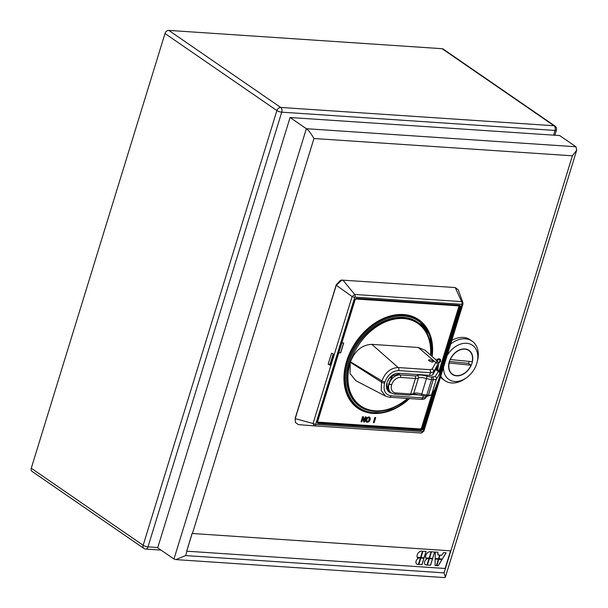 <?xml version="1.0" encoding="UTF-8"?>
<svg xmlns="http://www.w3.org/2000/svg" width="608" height="608" viewBox="0 0 608 608"><rect width="100%" height="100%" fill="white"/><g stroke="black" fill="none" stroke-linecap="round" stroke-linejoin="round"><path stroke-width="0.91" d="M442.107 48.693A3.602 2.614 -55.5 0 1 443.133 49.035L555.028 126.084A3.602 2.614 124.5 0 0 554.01 125.742L280.706 107.449A3.602 2.614 124.5 0 0 276.898 110.572L165.004 33.524A3.602 2.614 -55.5 0 1 168.811 30.4L442.107 48.693L554.01 125.742A3.602 2.265 93.8 0 1 555.028 130.446A3.602 0.98 17.1 0 0 556.426 130.104A3.602 3.602 0 0 0 555.028 126.084M143.914 548.439A3.602 3.602 0 0 0 145.715 549.062A3.602 2.265 -86.2 0 0 147.987 546.873A3.602 0.98 -162.9 0 1 143.161 545.285A3.602 2.614 124.5 0 0 143.914 548.439L32.011 471.39A3.602 2.614 -55.5 0 1 31.266 468.236L165.004 33.524M553.576 135.143L555.028 130.446L281.724 112.161A3.602 2.265 -86.2 0 0 280.706 107.449L168.811 30.4M175.879 559.603L444.752 577.6L445.352 577.19L576.734 150.115L575.928 146.756L559.656 135.554L290.069 117.511L157.692 547.816L173.964 559.018L175.879 559.603L185.653 555.575L444.076 572.873L572.386 155.808L313.956 138.51L192.44 533.505L450.566 550.825L192.44 533.505M576.734 150.115L572.386 155.808M445.352 577.19L444.076 572.873M450.68 343.999A23.993 17.45 -55.5 0 1 465.766 338.869A23.993 17.45 -55.5 0 1 472.12 341.134L470.083 339.735A23.993 17.45 124.5 0 0 463.729 337.47A23.993 17.45 124.5 0 0 451.767 340.472M440.488 377.135A23.993 17.45 124.5 0 0 442.867 379.255L444.904 380.661A23.993 17.45 -55.5 0 1 440.808 376.086M340.518 280.318L336.247 284.749L324.269 324.026L336.277 285.236L352.108 296.56L313.052 423.51L295.237 418.638L324.269 324.026M307.139 379.711L295.207 418.16L295.412 422.446L295.207 418.16M192.067 533.482L186.702 551.182L445.132 568.48L450.566 550.825M290.069 117.511L306.348 128.714C308.309 129.93 310.848 133.19 313.956 138.51M192.136 533.528L186.702 551.182M422.925 551.228L426.086 551.441L424.118 557.84L420.956 557.627L422.925 551.228M417.24 557.376A4.264 3.101 -55.5 0 1 418.091 553.189A4.264 3.101 -55.5 0 1 421.77 551.152L422.552 551.205L420.584 557.604L417.24 557.376M417.734 564.391A3.359 2.44 -55.5 0 1 416.784 564.072A3.359 2.44 -55.5 0 1 416.024 561.351A3.359 2.44 -55.5 0 1 418.137 558.577A4.264 3.101 -55.5 0 1 417.46 557.84L420.447 558.045L418.479 564.444L417.673 564.346A3.359 2.44 124.5 0 1 416.746 564.049M420.82 558.068L423.981 558.281L422.013 564.68L418.851 564.467L420.82 558.068M431.11 551.775L429.142 558.174L425.79 557.954A4.264 3.101 -55.5 0 1 426.649 553.759A4.264 3.101 -55.5 0 1 430.32 551.722L431.11 551.775M429.506 558.197L431.475 551.798L434.636 552.011L432.668 558.41L429.506 558.197M426.687 559.147A4.264 3.101 -55.5 0 1 426.01 558.418L429.005 558.615L427.036 565.014L426.292 564.969A3.359 2.44 -55.5 0 1 425.334 564.642A3.359 2.44 -55.5 0 1 424.574 561.921A3.359 2.44 -55.5 0 1 426.687 559.147M429.377 558.638L432.531 558.851L430.563 565.25L427.409 565.037L429.377 558.638M437.904 554.929L439.728 555.051L438.573 558.805L435.184 558.577L435.29 552.056L437.942 552.231L437.904 554.929L437.874 552.231M442.335 559.056L438.946 558.828L440.101 555.081L441.925 555.203L443.513 552.604L446.166 552.786L442.335 559.056L438.961 558.79M438.809 559.269L442.069 559.489L438.239 565.767L436.84 565.668L438.809 559.269M435.077 565.554L435.176 559.026L438.436 559.246L436.468 565.645L435.077 565.554M426.003 551.433L424.05 557.794L420.972 557.589M422.476 551.198L420.516 557.559L417.225 557.338M420.371 558.038L418.41 564.399L417.673 564.346M423.905 558.273L421.944 564.634L418.866 564.429M431.026 551.768L429.142 558.174M429.073 558.129L425.775 557.908M434.56 552.003L432.6 558.364L429.522 558.159M425.304 564.619A3.359 2.44 124.5 0 0 426.223 564.916L427.036 565.014M428.921 558.608L426.968 564.969M432.455 558.843L430.502 565.204L427.416 564.999M439.645 555.051L438.505 558.76L435.184 558.539M446.074 552.778L442.267 559.01M441.978 559.482L438.17 565.721L436.856 565.63M438.36 559.238L436.4 565.6L435.077 565.508M472.12 341.134A23.993 17.45 -55.5 0 1 477.516 360.658L477.136 362.178A20.771 15.109 124.5 0 0 466.959 343.322A20.771 15.109 124.5 0 0 447.116 355.589M443.559 367.141A20.771 15.109 124.5 0 0 454.396 381.459A20.771 15.109 124.5 0 0 466.351 377.834L465.067 378.738A23.993 17.45 -55.5 0 1 451.258 382.926A23.993 17.45 -55.5 0 1 444.904 380.661M466.351 377.834A20.771 15.109 124.5 0 0 477.136 362.178M456.251 375.828A14.638 10.648 -55.5 0 1 452.382 374.444A14.638 10.648 -55.5 0 1 450.49 358.758A14.638 10.648 -55.5 0 1 465.105 348.954A14.638 10.648 -55.5 0 1 468.981 350.337A14.638 10.648 -55.5 0 1 470.866 366.024A14.638 10.648 -55.5 0 1 456.251 375.828M468.487 363.455A14.638 10.648 124.5 0 0 469.27 361.41M448.985 362.968L471.048 365.226L468.335 363.356L449.38 361.502M450.163 359.457L450.308 359.556A14.394 10.473 124.5 0 1 468.844 350.535L467.263 349.448M450.308 359.556L472.211 361.699A14.394 10.473 124.5 0 0 468.844 350.535M449.152 363.082A14.394 10.473 124.5 0 0 452.519 374.247A14.394 10.473 124.5 0 0 471.048 365.226M298.353 424.62L314.26 425.874A2.402 1.512 93.8 0 1 314.245 425.874L421.207 433.033A2.402 1.512 -86.2 0 0 421.215 433.033A2.402 1.512 -86.2 0 0 422.735 431.574L315.772 424.414A2.402 1.512 93.8 0 1 314.26 425.874L298.353 424.62L295.412 422.446M336.247 284.749L336.277 285.236L341.833 280.106L340.472 280.326M455.232 287.546L461.632 301.614L462.908 302.716L458.265 289.864L455.232 287.546L341.833 280.106M354.928 297.145L354.745 297.297A2.402 0.654 -162.9 0 1 352.108 296.56L354.677 294.454A2.402 1.512 93.8 0 1 354.928 297.145L461.89 304.304A2.402 1.512 -86.2 0 0 461.632 301.614L354.677 294.454L342.882 280.03M331.542 353.21L328.153 364.238L330.182 365.218L333.579 354.183L331.542 353.21M422.735 431.574L422.917 431.422A2.402 0.654 17.1 0 0 423.852 431.194L421.215 433.033L314.26 425.874L313.052 423.51A2.402 0.654 17.1 0 0 315.689 424.247L315.772 424.414M462.908 304.243A2.402 0.654 -162.9 0 1 462.908 304.258A2.402 0.654 -162.9 0 1 461.974 304.471L461.89 304.304M423.852 431.194A2.402 0.654 17.1 0 0 423.86 431.178L462.908 304.251L462.908 302.716M459.055 305.55A1.201 0.874 -55.5 0 1 459.063 306.288L439.158 371.009M440.177 372.225L460.279 306.896A1.68 1.224 124.5 0 0 459.45 305.262L356.683 298.384A1.68 1.224 124.5 0 0 354.905 299.843L317.384 421.815A1.68 1.224 124.5 0 0 318.212 423.449L420.979 430.327L420.272 429.309A1.201 0.874 -55.5 0 0 421.542 428.268L432.128 393.84M420.272 429.309L317.543 422.431M432.06 393.961L421.466 428.1A0.958 0.699 -55.5 0 1 420.455 428.936L318.037 422.226A1.201 0.874 -55.5 0 1 317.695 422.104L317.543 422.005A1.201 0.874 124.5 0 0 317.627 422.051M356.121 298.71L357.717 298.718M358.203 298.847L455.985 305.398L358.241 298.855M456.175 305.307L458.174 305.49M420.455 428.936L320.287 422.378L417.932 428.914M320.287 422.378L318.144 422.233M343.573 342.965L340.541 352.822L338.816 352.708M318.242 422.096A0.958 0.699 -55.5 0 1 317.771 421.162L338.793 352.784L340.541 352.822M356.068 298.726L356.106 299.014A0.958 0.699 -55.5 0 0 355.087 299.85L341.863 342.851L343.718 342.98L340.662 352.906M432.166 356.531A53.747 39.087 124.5 0 0 418.76 319.709A53.747 39.087 124.5 0 0 346.636 361.19A53.747 39.087 124.5 0 0 357.8 408.242A53.747 39.087 124.5 0 0 407.36 400.581M440.086 359.024L440.671 361.251L438.687 363.326M440.428 359.404L439.105 358.682L437.41 359.199L436.248 360.871M375.706 417.582L374.824 417.445L373.396 422.613L374.148 422.659L375.706 417.582L374.961 417.536L373.396 422.613M369.634 417.21L368.79 416.913L367.05 417.605L365.925 419.436L365.902 421.344L366.457 422.036M362.953 418.327L363.706 421.876L364.633 422.02L366.191 416.951L365.34 416.807L364.253 420.348M362.588 416.624L363.516 416.769L362.588 416.624L361.023 421.701L361.874 421.838L363.022 418.099L363.842 421.975M435.769 359.723A52.417 38.122 -55.5 0 0 435.83 359.358L435.214 359.237M389.614 410.78A53.747 39.087 -55.5 0 1 357.732 408.204M418.699 319.664A53.747 39.087 -55.5 0 1 432.478 348.528M418.502 320.097A53.284 38.752 124.5 0 0 418.372 320.006A53.284 38.752 124.5 0 0 346.872 361.129A53.284 38.752 124.5 0 0 357.937 407.77A53.284 38.752 124.5 0 0 358.074 407.869M420.782 325.82A50.388 36.647 124.5 0 0 416.868 322.483M407.573 398.438A50.145 36.472 -55.5 0 1 360.856 405.984A50.145 36.472 -55.5 0 1 350.254 362.695A50.145 36.472 -55.5 0 1 350.375 362.307L350.512 361.851A50.145 36.472 -55.5 0 1 350.634 361.464A50.145 36.472 -55.5 0 1 417.742 323.38L416.594 322.59A50.145 36.472 124.5 0 0 401.888 317.741M364.222 407.953A50.388 36.647 -55.5 0 1 359.716 405.483M349.95 393.201A50.145 36.472 124.5 0 0 359.716 405.194L360.856 405.984M417.742 323.38A50.145 36.472 -55.5 0 1 430.517 355.072M355.809 380.684L350.056 373.517L350.254 362.695M350.512 361.851L381.908 380.897L381.52 382.166L350.375 362.307M384.606 383.139A2.402 0.654 17.1 0 1 381.52 382.166L381.231 390.594L385.594 396.158L389.485 397.222L421.116 399.342A2.402 1.512 -86.2 0 0 422.636 397.883L390.997 395.762C385.115 394.638 382.987 390.427 384.606 383.139L385.001 381.87C387.836 374.665 392.411 370.91 398.742 370.591L430.38 372.712L433.633 371.921L437.304 365.378A2.402 2.257 -150.7 0 0 435.822 362.512L432.151 369.056A2.402 2.257 29.3 0 1 433.633 371.921L432.782 374.688L437.555 366.35L437.053 369.231L436.445 368.813M432.151 369.056L429.818 369.664A2.402 1.512 -86.2 0 1 430.38 372.712L429.567 375.341L398.445 373.259A10.8 7.851 124.5 0 0 387.015 382.652A10.8 7.851 124.5 0 0 389.249 392.137A10.8 7.851 124.5 0 0 391.301 393.026M412.847 394.546L420.044 395.025M429.818 369.664L398.179 367.544L371.822 344.364C362.186 344.804 355.118 350.504 350.634 361.464M398.742 370.591A2.402 1.512 93.8 0 0 398.179 367.544C390.686 367.908 385.259 372.354 381.908 380.897A2.402 0.654 17.1 0 0 385.001 381.87M418.312 347.48L435.822 362.512L437.79 361.517L425.045 350.216L418.312 347.48L371.822 344.364M432.942 361.122C433.162 362.497 431.794 362.353 428.86 360.696C428.64 359.328 430 359.472 432.942 361.122L433.268 361.783M428.86 360.696L428.534 360.035M437.304 365.378L437.547 369.9M429.567 375.341A8.398 2.288 17.1 0 0 432.782 374.688M436.301 369.018L436.985 369.512M426.603 396.256L425.805 397.374L422.636 397.883L423.259 395.861M426.155 396.226L425.805 397.374A2.402 2.341 35.7 0 1 425.478 398.027L425.478 398.027A2.402 2.341 35.7 0 1 425.471 398.035M388.428 385.16L389.318 382.25L388.428 385.16L388.17 390.306L391.225 392.973A10.321 7.501 -55.5 0 1 389.082 383.944A1.923 0.524 17.1 0 0 391.658 384.788L391.674 384.735A8.398 6.11 -55.5 0 1 400.558 377.446L415.446 378.442A1.923 1.208 -86.2 0 0 414.899 375.926L400.018 374.931L397.784 373.244M388.086 390.002L387.608 389.888A10.321 8.337 -50.1 0 1 387.509 389.751L387.836 388.694M386.513 387.076L387.509 389.751M386.878 383.124L387.167 382.181M387.965 380.327L388.504 379.369M388.299 380.403L388.725 379.027M389.211 378.328L389.546 377.895M389.728 377.667L390.974 377.059L391.271 376.078M389.5 378.404L390.488 377.082L391.066 377.12L391.423 375.942M387.608 387.98L387.418 388.603L387.95 388.618M391.149 378.237L391.894 375.79M389.318 382.25L392.624 375.843L398.795 374.087M439.622 373.844A1.923 1.839 -148.2 0 0 438.345 371.48L435.153 376.618A1.923 1.839 31.8 0 1 436.43 378.982L439.622 373.844C440.481 373.069 440.276 374.703 439.006 378.731L434.857 389.348L431.665 394.486A1.923 1.839 31.8 0 1 431.475 394.896L427.242 396.302A1.923 1.208 -86.2 0 0 428.45 395.132L426.801 395.025A1.923 1.208 93.8 0 1 425.585 396.188L421.276 395.291M438.991 378.792A1.923 0.524 17.1 0 0 439.006 378.754C436.4 386.718 435.495 388.254 434.667 389.758L434.667 389.758A1.923 1.839 -148.2 0 0 434.857 389.348M435.662 369.003L439.402 371.176L438.345 371.48L435.845 369.755M387.091 385.867L386.992 386.559L387.205 385.875L386.536 385.776L387.144 383.792M387.509 388.672L387.722 387.988L387.053 387.889L387.456 386.589M387.144 387.95L387.562 386.597L386.992 386.559M386.627 385.837L387.258 383.8L386.726 383.762M436.384 360.962L437.547 359.29L439.242 358.781L440.564 359.503M438.072 362.581L439.25 362.3L440.086 361.205L439.736 359.86M439.668 359.814L437.806 359.906L436.97 361M439.812 359.959L439.949 361.114L439.113 362.208L437.935 362.49M437.813 368.448L437.92 370.196M369.033 421.64L367.293 422.324L366.039 421.443L366.062 419.528L367.186 417.696L368.927 417.012L370.196 417.894L370.158 419.801L369.033 421.64M366.715 420.926L367.513 421.602L368.699 421.063L369.512 418.403L368.706 417.734L367.528 418.274L366.814 419.581L366.715 420.926L367.513 421.602L366.578 420.835M369.383 418.312L368.562 420.972L367.384 421.504M366.191 416.951L365.476 416.898L364.329 420.63M362.725 416.716L361.16 421.792M363.516 416.769L364.314 420.63M435.83 359.358L435.32 359.328M330.372 364.61L330.015 364.367L333.199 354M330.015 364.367L328.153 364.238M157.776 547.527L147.987 546.873L281.724 112.161A3.602 0.98 17.1 0 1 276.898 110.572L143.161 545.285L31.266 468.236M186.998 551.205L185.653 555.575M575.928 146.756L306.348 128.714L173.964 559.018M354.745 297.297L315.689 424.247M422.917 431.422L461.974 304.471M420.979 430.327A1.68 1.224 124.5 0 0 422.758 428.868L434.925 389.318M356.683 298.384L356.28 298.642M459.45 305.262L356.486 298.657M460.279 306.896L459.633 306.683A1.201 0.874 124.5 0 0 459.215 305.55M439.713 371.442L459.633 306.683L459.063 306.288M421.542 428.268L422.112 428.663L433.504 391.636M317.444 421.823A1.201 0.874 124.5 0 0 318.075 422.826L420.842 429.704A1.201 0.874 124.5 0 0 422.112 428.663L422.758 428.868M317.558 422.469L318.212 423.449M458.318 305.854L458.25 305.543A1.201 0.874 -55.5 0 1 458.835 306.706L458.789 306.789A0.958 0.699 -55.5 0 0 458.318 305.854L356.106 299.014M458.812 306.789L439.075 370.948M431.938 394.151L421.557 428.078L420.303 429.081L317.695 422.104A1.201 0.874 -55.5 0 1 317.528 421.937M421.488 428.108A1.201 0.874 -55.5 0 1 420.364 429.066M421.466 428.1L431.885 394.235M439.052 370.933L458.789 306.789M357.937 407.77L358.211 407.96A53.284 38.752 -55.5 0 1 347.138 361.312A53.284 38.752 -55.5 0 1 418.638 320.196L418.372 320.006M409.344 398.552A52.562 38.228 -55.5 0 1 360.438 408.561A52.562 38.228 -55.5 0 1 348.103 361.631A52.562 38.228 -55.5 0 1 399.046 316.016A52.562 38.228 -55.5 0 1 431.847 356.25M407.816 398.453A51.11 37.172 -55.5 0 1 374.368 411.358A51.11 37.172 124.5 0 1 349.228 361.707A51.11 37.172 -55.5 0 1 398.24 317.391A51.11 37.172 -55.5 0 1 430.776 355.3M421.929 326.952A50.388 36.647 124.5 0 0 416.997 322.574C397.26 307.101 358.256 329.399 349.509 361.638C344.204 381.444 347.647 396.089 359.852 405.582A50.388 36.647 124.5 0 0 365.689 408.622M390.997 395.762A2.402 1.512 93.8 0 1 389.485 397.222M437.243 366.936L437.669 367.224M387.608 389.888L388.261 390.442M391.947 375.516L392.517 375.995M392.251 375.288L392.783 375.736M435.153 376.618L431.026 377.006A6.475 1.763 -162.9 0 1 427.128 376.253A10.321 2.812 17.1 0 0 420.918 375.06A10.321 2.812 17.1 0 0 417.225 375.592A6.475 1.763 -162.9 0 1 414.899 375.926M439.006 378.754L439.006 378.754A1.923 0.524 17.1 0 0 439.014 378.723A1.923 0.524 -162.9 0 1 439.006 378.731L439.022 378.7C441.469 371.199 439.774 372.18 439.394 371.176M431.026 377.006A1.923 1.208 93.8 0 1 431.566 379.521L433.223 379.628A8.398 2.288 17.1 0 0 436.43 378.982L431.665 394.486A8.398 2.288 -162.9 0 1 428.45 395.132L433.223 379.628A1.923 1.208 -86.2 0 0 432.683 377.12M427.128 376.253L421.747 394.052A8.398 2.288 17.1 0 0 426.801 395.025L431.566 379.521A8.398 2.288 -162.9 0 1 426.512 378.548A8.398 2.288 17.1 0 0 421.466 377.576A8.398 2.288 17.1 0 0 418.456 378.009A8.398 2.288 -162.9 0 1 415.446 378.442L410.674 393.946A8.398 2.288 17.1 0 0 413.683 393.513A8.398 2.288 -162.9 0 1 416.693 393.08A8.398 2.288 -162.9 0 1 421.747 394.052L421.276 395.367C415.424 394.197 412.68 393.878 413.045 394.41M409.458 395.109L394.577 394.113A1.923 1.208 93.8 0 0 395.785 392.943L410.674 393.946A1.923 1.208 -86.2 0 1 409.458 395.109L413.09 394.379A1.923 1.816 -127.8 0 0 413.683 393.513L418.456 378.009A1.923 1.816 52.2 0 0 417.225 375.592M395.785 392.943A8.398 6.11 -55.5 0 1 391.658 384.788M389.044 383.146L388.679 384.34M391.674 384.735A1.923 0.524 17.1 0 1 389.105 383.884A10.321 7.501 -55.5 0 1 400.018 374.931A1.923 1.208 93.8 0 1 400.558 377.446M554.853 135.234L556.426 130.104M145.715 549.062L160.998 550.088M452.519 374.247L450.931 373.16M317.733 422.704L317.574 421.77L355.095 299.797L356.379 298.68L459.39 305.634M458.432 305.55L458.88 306.766L439.128 370.986M358.211 407.96L369.656 412.657L382.926 412.551L396.712 407.694L409.678 398.574M418.638 320.196L429.978 335.168L432.106 356.478M355.71 380.631L385.586 396.15M437.79 361.517L438.702 364.374L437.555 369.9M426.74 396.264L425.478 398.027C424.726 399.053 423.267 399.486 421.116 399.342M389.386 391.674L387.349 389.971M434.667 389.758L431.475 394.896M427.242 396.302L425.585 396.188M394.577 394.113L391.225 392.973M436.666 369.292L435.989 368.82"/></g></svg>
